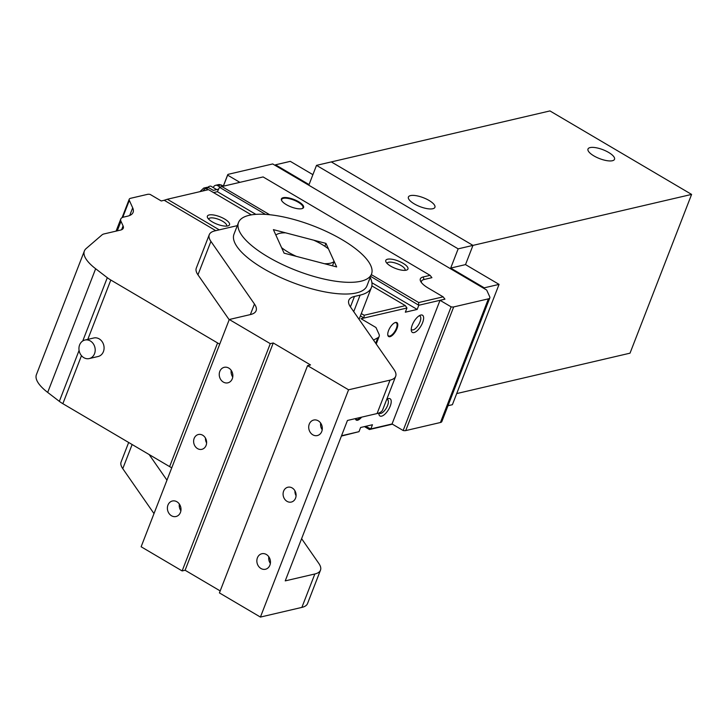 <?xml version="1.0" encoding="UTF-8"?>
<svg xmlns="http://www.w3.org/2000/svg" width="728" height="728" viewBox="0 0 728 728"><rect width="100%" height="100%" fill="white"/><g stroke="black" fill="none" stroke-linecap="round" stroke-linejoin="round"><path stroke-width="1.09" d="M429.038 200.446A14.214 4.759 -158.8 0 1 434.916 207.307A14.214 4.759 -158.8 0 1 419.938 206.606A14.214 4.759 -158.8 0 1 408.408 197.024A14.214 4.759 -158.8 0 1 429.038 200.446M608.635 152.443A14.214 4.759 -158.8 0 1 614.514 159.305A14.214 4.759 -158.8 0 1 599.535 158.595A14.214 4.759 -158.8 0 1 587.996 149.022A14.214 4.759 -158.8 0 1 608.635 152.443M83.829 357.666A9.509 8.044 -103.1 0 0 89.235 358.576A9.509 8.044 -103.1 0 0 94.913 347.484A9.509 8.044 -103.1 0 0 84.912 340.049A9.509 8.044 -103.1 0 0 78.961 347.948A9.509 8.044 -103.1 0 0 83.829 357.666M84.912 340.049L93.803 337.983A9.509 8.044 76.9 0 1 103.795 345.418A9.509 8.044 76.9 0 1 98.116 356.502L89.235 358.576M378.833 413.031A9.983 4.141 -59.5 0 0 378.888 414.068A9.983 4.141 -59.5 0 0 388.352 409.882A9.983 4.141 -59.5 0 0 388.434 398.598A9.983 4.141 -59.5 0 0 387.915 398.753A9.983 4.141 -59.5 0 0 386.741 399.354A7.963 3.303 -59.5 0 1 387.487 399.572A7.963 3.303 -59.5 0 1 386.295 408.117A7.963 3.303 -59.5 0 1 379.397 413.295A7.963 3.303 -59.5 0 1 379.015 412.958M419.119 315.816A7.963 3.303 -59.5 0 1 419.901 316.016A7.963 3.303 -59.5 0 1 418.7 324.561A7.963 3.303 -59.5 0 1 411.811 329.748A7.963 3.303 -59.5 0 1 411.256 329.156M420.839 315.042A9.983 4.141 -59.5 0 1 420.757 326.326A9.983 4.141 -59.5 0 1 411.302 330.512A9.983 4.141 -59.5 0 1 413.868 321.712A9.983 4.141 -59.5 0 1 420.329 315.197A9.983 4.141 -59.5 0 1 420.839 315.042M360.56 417.408A7.608 3.158 -59.5 0 1 356.119 419.455A7.608 3.158 -59.5 0 1 355.446 418.6M361.616 417.153A8.081 3.349 -59.5 0 1 355.391 418.609M394.831 322.704A7.608 3.158 -59.5 0 1 394.976 322.668A7.608 3.158 -59.5 0 1 396.25 322.795A7.608 3.158 -59.5 0 1 395.104 330.949A7.608 3.158 -59.5 0 1 388.524 335.899A7.608 3.158 -59.5 0 1 387.76 334.707M395.513 322.468A8.081 3.349 -59.5 0 1 395.45 331.604A8.081 3.349 -59.5 0 1 387.787 334.989A8.081 3.349 -59.5 0 1 389.871 327.864A8.081 3.349 -59.5 0 1 395.095 322.595A8.081 3.349 -59.5 0 1 395.513 322.468M226.554 226.108A9.61 3.212 21.2 0 0 226.645 225.926A9.61 3.212 21.2 0 0 222.668 221.285A9.61 3.212 21.2 0 0 208.718 218.973A9.61 3.212 21.2 0 0 208.663 219.173M224.624 219.01A11.885 3.977 -158.8 0 1 228.31 225.78A11.885 3.977 -158.8 0 1 217.017 224.16A11.885 3.977 -158.8 0 1 207.589 217.745A11.885 3.977 -158.8 0 1 212.057 214.815A11.885 3.977 -158.8 0 1 224.624 219.01M404.95 270.361A9.61 3.212 21.2 0 0 405.05 270.179A9.61 3.212 21.2 0 0 401.073 265.538A9.61 3.212 21.2 0 0 387.123 263.227A9.61 3.212 21.2 0 0 387.069 263.427M403.03 263.263A11.885 3.977 -158.8 0 1 406.715 270.033A11.885 3.977 -158.8 0 1 395.422 268.414A11.885 3.977 -158.8 0 1 385.995 261.998A11.885 3.977 -158.8 0 1 390.463 259.068A11.885 3.977 -158.8 0 1 403.03 263.263M302.038 208.618A11.411 3.822 21.2 0 0 302.966 207.735A11.411 3.822 21.2 0 0 298.243 202.22A11.411 3.822 21.2 0 0 281.681 199.481A11.411 3.822 21.2 0 0 281.772 200.755M298.653 201.747A11.885 3.977 -158.8 0 1 302.338 208.526A11.885 3.977 -158.8 0 1 291.045 206.898A11.885 3.977 -158.8 0 1 281.618 200.482A11.885 3.977 -158.8 0 1 286.086 197.552A11.885 3.977 -158.8 0 1 298.653 201.747M456.702 393.575L630.02 353.171L691.6 194.412L472.963 245.391L331.313 161.916L549.949 110.929L691.6 194.412M275.257 165.447L275.502 164.81L309.054 184.584L316.507 165.365L458.158 248.849L450.705 268.068L465.511 264.61L472.963 245.391L465.511 264.61L499.062 284.384L452.388 404.704L447.984 405.733M450.705 268.068L484.257 287.833L484.002 288.479M484.257 287.833L499.062 284.384M458.158 248.849L472.963 245.391L331.313 161.907L316.507 165.365M275.502 164.81L290.308 161.352L312.894 174.665M269.715 214.733L221.876 186.541L263.09 176.931L430.084 275.348L423.177 276.959A19.019 6.361 21.2 0 0 420.693 281.427A19.019 6.361 21.2 0 0 428.219 288.051L443.125 296.842L444.954 299.163L440.021 300.309L451.114 306.843A5.706 1.911 21.2 0 0 453.681 306.934L488.406 298.844A9.509 3.185 21.2 0 0 489.817 297.889A9.509 3.185 21.2 0 0 489.707 296.742L486.668 290.044L272.7 163.946L228.528 174.238A5.706 1.911 21.2 0 0 227.682 174.811A5.706 1.911 21.2 0 0 227.637 175.139L239.858 182.346M364.464 426.608L369.433 429.538L392.41 424.178M341.396 436.072L358.986 431.677L360.615 427.5L372.454 424.743L370.834 428.919L365.593 426.344M489.817 297.889L441.851 421.548A9.509 3.185 -158.8 0 1 440.44 422.504L405.714 430.594A5.706 1.911 -158.8 0 1 403.148 430.503L392.055 423.969L370.834 428.919M358.986 431.677L341.523 435.754M373.5 340.085L377.841 337.774A19.019 6.361 21.2 0 0 379.179 336.4A19.019 6.361 21.2 0 0 378.969 334.106L375.966 327.509L361.052 318.718L406.952 308.017L405.332 312.194L417.18 309.436L418.8 305.26L440.021 300.309L392.055 423.969M370.297 429.12L369.433 429.538M171.763 467.804A19.019 6.361 -158.8 0 1 169.615 466.612L62.854 403.694A19.019 6.361 -158.8 0 1 59.332 401.346L47.684 392.41A49.449 16.544 -158.8 0 1 36.4 374.665L84.366 251.005A49.449 16.544 21.2 0 0 95.65 268.75L107.298 277.686A19.019 6.361 21.2 0 0 110.82 280.034L217.581 342.952A19.019 6.361 21.2 0 0 219.729 344.144M281.59 247.666A32.332 10.82 21.2 0 0 296.351 256.365L324.388 263.709A32.332 10.82 21.2 0 0 334.152 261.425L328.455 248.885A32.332 10.82 21.2 0 0 313.695 240.185L285.658 232.842A32.332 10.82 21.2 0 0 275.885 235.117L281.59 247.666M332.45 265.82L334.152 261.425M451.114 306.843L403.148 430.503M215.779 230.667L164.209 200.273L161.252 200.964L150.168 194.431A5.706 1.911 21.2 0 0 147.593 194.34L130.631 198.289A9.509 3.185 21.2 0 0 129.22 199.244A9.509 3.185 21.2 0 0 129.329 200.391L132.687 207.826A38.038 12.731 -158.8 0 1 133.097 212.385A38.038 12.731 -158.8 0 1 127.446 216.207L123.605 217.099A19.019 6.361 21.2 0 0 120.784 219.01A19.019 6.361 21.2 0 0 120.984 221.294L123.078 225.917A19.019 6.361 -158.8 0 1 123.278 228.192A19.019 6.361 -158.8 0 1 120.457 230.103L104.168 233.897A19.019 6.361 21.2 0 0 102.029 234.871L86.132 248.566A49.449 16.544 21.2 0 0 84.366 251.005M265.465 214.378L219.528 187.305L217.372 191.682L213.522 192.574M223.35 186.195L227.637 175.139M371.862 285.895L405.369 305.642L364.164 315.251L364.018 318.027L360.396 315.897M406.952 308.017L405.369 305.642M417.18 309.436L371.917 282.755M255.856 214.36L217.372 191.682M443.125 296.842L418.7 302.539L371.307 274.611M370.634 276.358L418.8 305.26M219.255 229.848L167.34 199.254L208.554 189.644L251.36 214.869M364.164 315.251L361.297 313.568M418.591 304.623L418.7 302.539M219.528 187.305L221.876 186.541M430.084 275.348L431.913 277.668L424.024 279.516A17.117 5.724 21.2 0 0 421.412 282.546M164.209 200.273L167.34 199.254M213.322 187.606L213.45 187.26A3.804 3.221 76.9 0 1 215.57 185.312A3.804 3.221 76.9 0 1 217.736 185.676L220.147 187.105L217.736 185.676L220.693 184.985A3.804 3.221 -103.1 0 0 218.537 184.621A3.804 3.221 -103.1 0 1 220.693 184.985A4.759 1.975 -59.5 0 1 221.485 185.067L218.537 184.621L215.57 185.312A3.804 3.221 76.9 0 1 217.736 185.676L220.693 184.985L222.914 186.295L220.693 184.985A4.759 1.975 -59.5 0 1 221.485 185.067L218.537 184.621L215.57 185.312A3.804 3.221 76.9 0 0 213.45 187.26L213.322 187.606M208.845 187.742A3.804 3.221 -103.1 0 0 206.688 187.387A3.804 3.221 -103.1 0 1 208.845 187.742L213.322 190.381L208.845 187.742L205.888 188.434A3.804 3.221 -103.1 0 0 203.731 188.07L206.688 187.387L203.731 188.07A3.804 3.221 -103.1 0 1 205.888 188.434L208.845 187.742M218.336 189.216L213.322 190.381L218.336 189.216M207.717 187.342A8.081 3.349 -59.5 0 1 211.175 186.341A8.081 3.349 -59.5 0 0 207.717 187.342M205.478 438.11A7.608 6.434 -103.1 0 0 206.616 442.97M197.534 448.603A7.608 6.434 76.9 0 1 193.639 440.831A7.608 6.434 76.9 0 1 198.398 434.507A7.608 6.434 76.9 0 1 206.388 440.458A7.608 6.434 76.9 0 1 201.847 449.331A7.608 6.434 76.9 0 1 197.534 448.603M294.94 490.836A7.608 6.434 -103.1 0 0 296.078 495.695M286.996 501.328A7.608 6.434 76.9 0 1 283.101 493.557A7.608 6.434 76.9 0 1 287.86 487.232A7.608 6.434 76.9 0 1 295.859 493.184A7.608 6.434 76.9 0 1 291.318 502.056A7.608 6.434 76.9 0 1 286.996 501.328M320.657 423.077A7.963 6.743 -103.1 0 0 322.213 429.766M312.794 434.798A7.963 6.743 76.9 0 1 308.718 426.663A7.963 6.743 76.9 0 1 313.704 420.047A7.963 6.743 76.9 0 1 322.076 426.271A7.963 6.743 76.9 0 1 317.326 435.562A7.963 6.743 76.9 0 1 312.794 434.798M179.334 504.031A7.963 6.743 -103.1 0 0 180.899 510.728M171.48 515.761A7.963 6.743 76.9 0 1 167.404 507.625A7.963 6.743 76.9 0 1 172.39 501A7.963 6.743 76.9 0 1 180.762 507.234A7.963 6.743 76.9 0 1 176.003 516.516A7.963 6.743 76.9 0 1 171.48 515.761M231.195 370.352A7.963 6.743 -103.1 0 0 232.751 377.04M223.332 382.073A7.963 6.743 76.9 0 1 219.255 373.937A7.963 6.743 76.9 0 1 224.242 367.322A7.963 6.743 76.9 0 1 232.614 373.546A7.963 6.743 76.9 0 1 227.855 382.837A7.963 6.743 76.9 0 1 223.332 382.073M268.805 556.765A7.963 6.743 -103.1 0 0 270.361 563.454M260.942 568.486A7.963 6.743 76.9 0 1 256.866 560.351A7.963 6.743 76.9 0 1 261.853 553.735A7.963 6.743 76.9 0 1 270.224 559.959A7.963 6.743 76.9 0 1 265.465 569.25A7.963 6.743 76.9 0 1 260.942 568.486M268.004 256.902A71.326 23.869 -158.8 0 1 238.52 222.477A71.326 23.869 -158.8 0 1 313.65 226.026A71.326 23.869 -158.8 0 1 371.517 274.065A71.326 23.869 -158.8 0 1 268.004 256.902M238.52 222.477L233.988 234.179A71.326 23.869 21.2 0 0 263.472 268.605A71.326 23.869 21.2 0 0 366.985 285.767L371.517 274.065M273.391 229.629L284.084 253.153L336.654 266.912L325.962 243.389L273.391 229.629M324.843 246.264L325.962 243.389M370.188 277.505A76.085 25.462 -158.8 0 1 371.416 287.487A76.085 25.462 -158.8 0 1 360.123 295.122L354.472 296.442A38.038 12.731 21.2 0 0 348.83 300.264A38.038 12.731 21.2 0 0 350.477 306.97L394.021 369.606A38.038 12.731 -158.8 0 1 395.677 376.312A38.038 12.731 -158.8 0 1 390.026 380.134L348.576 389.799L260.424 617.071L219.419 592.901L307.571 365.629L348.576 389.799M314.842 573.983L301.874 607.398A38.038 12.731 -158.8 0 0 307.525 603.585L320.484 570.16A38.038 12.731 21.2 0 1 314.842 573.983L285.23 580.88L347.456 420.456L377.068 413.559A38.038 12.731 21.2 0 0 382.71 409.737L395.677 376.312M220.184 590.918L185.103 570.242L182.137 570.934L141.132 546.764L229.284 319.501L250.468 314.56A38.038 12.731 21.2 0 0 256.11 310.738A38.038 12.731 21.2 0 0 254.463 304.031L210.92 241.396A38.038 12.731 -158.8 0 1 209.264 234.689A38.038 12.731 -158.8 0 1 214.915 230.867L237.292 225.644M209.264 234.689L196.305 268.104A38.038 12.731 21.2 0 0 197.952 274.82L229.193 319.747M185.103 570.242L273.255 342.97L310.528 364.946L307.571 365.629M182.137 570.934L270.288 343.661L273.255 342.97M229.284 319.501L270.288 343.661M301.874 607.398L260.424 617.071M153.999 513.595L122.768 468.659A38.038 12.731 -158.8 0 1 121.112 461.952L128.665 442.478M320.484 570.16A38.038 12.731 21.2 0 0 318.837 563.454L301.601 538.665M180.271 505.723A38.038 12.731 -158.8 0 1 179.316 506.661M149.158 454.563L166.967 480.171M405.714 430.594L453.681 306.934M424.024 279.516L423.177 276.959M122.741 217.353L129.329 200.391M129.721 215.479L132.687 207.826M117.281 230.84L120.984 221.294M121.594 229.739L123.078 225.917M47.684 392.41L95.65 268.75M59.332 401.346L79.088 350.405M82.755 340.968L107.298 277.686M62.854 403.694L81.481 355.674M87.806 339.375L110.82 280.034M169.615 466.612L217.581 342.952M375.712 343.261L377.841 337.774M440.44 422.504L488.406 298.844M200.2 191.591A3.804 1.274 -158.8 0 1 200.227 191.355L203.731 188.07L200.227 191.355A3.804 1.274 -158.8 0 0 200.2 191.591M202.994 190.936A4.759 1.975 -59.5 0 1 205.888 188.434L208.108 189.744L205.888 188.434A4.759 1.975 -59.5 0 0 202.994 190.936M350.423 306.888L354.472 296.442M377.068 413.559L390.026 380.134M250.368 314.578L254.463 304.031M197.952 274.82L210.92 241.396M360.123 295.122L353.726 311.63M132.132 444.526L122.768 468.659M227.682 174.811L223.259 186.213M129.22 199.244L122.086 217.654M120.784 219.01L116.089 231.122M379.179 336.4L376.23 344.007M223.287 186.131L221.485 185.067L223.287 186.131M216.689 189.599L211.175 186.341L216.689 189.599M359.068 319.319L371.416 287.487"/></g></svg>
